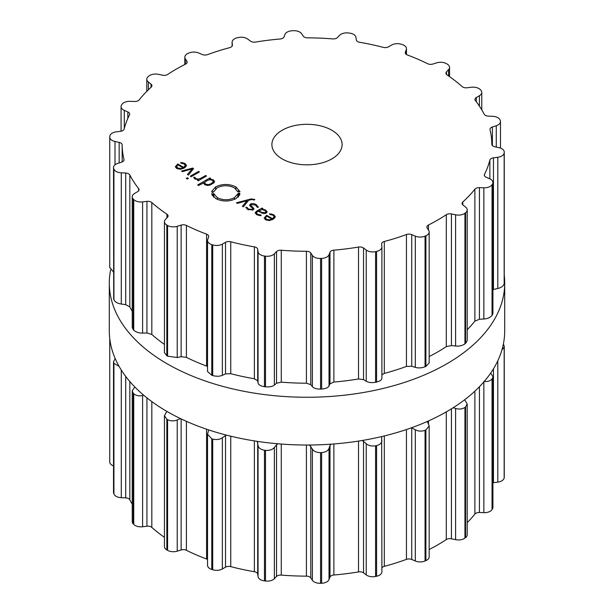 <?xml version="1.0" encoding="UTF-8"?>
<svg xmlns="http://www.w3.org/2000/svg" width="614" height="614" viewBox="0 0 614 614"><rect width="100%" height="100%" fill="white"/><g stroke="black" fill="none" stroke-linecap="round" stroke-linejoin="round"><path stroke-width="0.92" d="M109.3 330.885A197.7 114.143 0 0 0 307 445.027A197.7 114.143 0 0 0 504.7 330.885L504.7 283.115A197.7 114.143 0 0 0 504.255 275.44A197.7 114.143 0 0 1 504.7 283.115A197.7 114.143 0 0 1 307 397.258A197.7 114.143 0 0 1 109.3 283.115A197.7 114.143 0 0 0 307 397.258A197.7 114.143 0 0 0 504.7 283.115L504.7 330.885A197.7 114.143 0 0 1 307 445.027A197.7 114.143 0 0 1 109.3 330.885L109.3 283.115A197.7 114.143 0 0 1 110.62 269.945A197.7 114.143 0 0 0 109.3 283.115L109.3 330.885M381.893 567.843A4.682 2.702 180 0 1 384.31 566.354A184.829 106.713 0 0 0 395.577 563.084A184.829 106.713 0 0 0 406.437 559.377A4.682 2.702 180 0 1 411.733 559.484L415.31 561.004A8.189 4.728 0 0 0 425.057 560.989A197.7 114.143 0 0 0 425.479 560.805A197.7 114.143 0 0 0 425.901 560.62A8.189 4.728 0 0 0 429.171 556.844L429.171 425.878L427.298 421.465M429.171 549.507A184.829 106.713 0 0 0 437.698 544.887A184.829 106.713 0 0 0 446.301 539.56A4.682 2.702 180 0 1 451.436 538.8L455.603 539.675A8.189 4.728 0 0 0 464.951 538.071A197.7 114.143 0 0 0 465.266 537.833A197.7 114.143 0 0 0 465.589 537.588A8.189 4.728 0 0 0 467.208 534.763L467.208 403.951L464.598 399.798M467.208 522.644A184.829 106.713 0 0 0 469.219 520.565A184.829 106.713 0 0 0 474.883 514.064A4.682 2.702 180 0 1 479.434 512.498L483.863 512.659A8.189 4.728 0 0 0 492.052 509.605A197.7 114.143 0 0 0 492.236 509.313A197.7 114.143 0 0 0 492.42 509.029A8.189 4.728 0 0 0 492.927 507.387L492.927 376.681L490.709 373.066M492.927 482.788A4.682 2.702 180 0 1 493.464 482.704L497.793 482.136A8.189 4.728 0 0 0 504.163 477.876A197.7 114.143 0 0 0 504.201 477.569A197.7 114.143 0 0 0 504.232 477.262A8.189 4.728 0 0 0 504.255 476.94L504.255 346.281L503.38 344.055M109.768 461.59A8.189 4.728 0 0 0 109.745 461.912A8.189 4.728 0 0 0 113.521 465.896M115.209 358.591L113.521 361.723L113.521 492.397A8.189 4.728 0 0 0 113.705 493.387A197.7 114.143 0 0 0 113.813 493.687A197.7 114.143 0 0 0 113.928 493.986A8.189 4.728 0 0 0 121.28 497.685L125.709 497.885A4.682 2.702 180 0 1 129.823 499.811A184.829 106.713 0 0 0 132.233 504.163M134.781 386.943L132.233 390.857L132.233 521.608A8.189 4.728 0 0 0 133.23 523.865A197.7 114.143 0 0 0 133.484 524.133A197.7 114.143 0 0 0 133.737 524.394A8.189 4.728 0 0 0 142.594 526.751L146.938 526.221A4.682 2.702 180 0 1 151.827 527.403A184.829 106.713 0 0 0 159.034 533.374A184.829 106.713 0 0 0 164.445 537.35M166.808 411.372L164.445 415.701L164.445 546.583A8.189 4.728 0 0 0 166.831 549.921A197.7 114.143 0 0 0 167.2 550.136A197.7 114.143 0 0 0 167.576 550.351A8.189 4.728 0 0 0 177.223 551.172L181.138 549.96A4.682 2.702 180 0 1 186.403 550.29A184.829 106.713 0 0 0 196.234 554.856A184.829 106.713 0 0 0 206.588 559.016A4.682 2.702 180 0 1 207.54 559.492M208.699 429.915L207.54 434.259L207.54 565.317A8.189 4.728 0 0 0 211.784 569.462A197.7 114.143 0 0 0 212.252 569.608A197.7 114.143 0 0 0 212.72 569.754A8.189 4.728 0 0 0 222.368 568.971L225.53 567.167A4.682 2.702 180 0 1 230.749 566.63A184.829 106.713 0 0 0 242.407 569.408A184.829 106.713 0 0 0 254.373 571.718A4.682 2.702 180 0 1 257.703 574.098L258.057 576.653A8.189 4.728 0 0 0 264.457 580.898A197.7 114.143 0 0 0 264.972 580.959A197.7 114.143 0 0 0 265.494 581.028A8.189 4.728 0 0 0 274.374 578.703L276.53 576.462A4.682 2.702 180 0 1 281.273 575.095A184.829 106.713 0 0 0 293.814 575.863A184.829 106.713 0 0 0 306.417 576.139A4.682 2.702 180 0 1 310.776 577.874L312.365 580.268A8.189 4.728 0 0 0 320.577 583.3A197.7 114.143 0 0 0 321.107 583.277A197.7 114.143 0 0 0 321.629 583.254A8.189 4.728 0 0 0 329.02 579.585L329.994 577.083A4.682 2.702 180 0 1 333.878 575.003A184.829 106.713 0 0 0 346.288 573.699A184.829 106.713 0 0 0 358.515 571.91A4.682 2.702 180 0 1 363.542 572.87L366.236 574.911A8.189 4.728 0 0 0 375.591 576.477A197.7 114.143 0 0 0 376.09 576.369A197.7 114.143 0 0 0 376.589 576.262A8.189 4.728 0 0 0 381.893 571.841L381.67 436.577M425.901 560.62L425.901 429.961A197.7 114.143 180 0 1 425.479 430.145A197.7 114.143 180 0 1 425.057 430.33C421.549 431.527 418.303 431.35 415.31 429.792L411.541 427.766M425.901 429.961L429.171 425.878M455.603 539.675L455.603 408.464L453.193 407.727M455.603 408.464C459.08 409.484 462.196 409.139 464.951 407.42A197.7 114.143 180 0 0 465.266 407.174A197.7 114.143 180 0 0 465.589 406.928L467.208 403.951M376.589 576.262L376.589 445.611C380.281 444.544 382.038 442.778 381.877 440.33M376.589 445.611A197.7 114.143 180 0 1 376.09 445.718A197.7 114.143 180 0 1 375.591 445.818C371.631 446.401 368.507 445.695 366.236 443.699L362.329 440.468M329.994 577.083L329.994 445.465L330.915 444.191M329.994 445.465L329.02 448.374C328.145 450.768 325.681 452.173 321.629 452.595A197.7 114.143 180 0 1 321.107 452.618A197.7 114.143 180 0 1 320.577 452.641C316.471 452.556 313.739 451.359 312.365 449.064L309.51 445.02M483.863 381.447C487.531 381.877 490.264 381.041 492.052 378.945A197.7 114.143 180 0 0 492.236 378.654A197.7 114.143 180 0 0 492.42 378.37L492.927 376.681M276.53 576.462L276.53 444.843L277.912 443.784M276.53 444.843L274.374 447.491C272.524 449.655 269.569 450.615 265.494 450.369A197.7 114.143 180 0 1 264.972 450.3A197.7 114.143 180 0 1 264.457 450.239C260.551 449.486 258.417 447.89 258.057 445.442L257.235 441.351M501.922 349.949L504.163 347.217A197.7 114.143 180 0 0 504.201 346.91A197.7 114.143 180 0 0 504.232 346.603L504.255 346.281M225.53 567.167L225.53 435.556L226.336 435.096M225.53 435.556L222.368 437.759C219.705 439.547 216.489 439.992 212.72 439.094A197.7 114.143 180 0 1 212.252 438.949A197.7 114.143 180 0 1 211.784 438.803L207.54 434.259M180.501 418.602L177.223 419.961C173.954 421.258 170.738 421.173 167.576 419.692A197.7 114.143 180 0 1 167.2 419.477A197.7 114.143 180 0 1 166.831 419.262L164.445 415.701M143.776 395.286L142.594 395.539C138.987 396.268 136.032 395.669 133.737 393.743A197.7 114.143 180 0 1 133.484 393.474A197.7 114.143 180 0 1 133.23 393.206L132.233 390.857M113.928 493.986L113.928 363.327L119.108 366.397M113.928 363.327A197.7 114.143 180 0 1 113.813 363.035A197.7 114.143 180 0 1 113.705 362.736L113.521 361.723M282.179 158.903A35.105 20.27 180 0 1 271.895 144.574A35.105 20.27 180 0 1 307 124.304A35.105 20.27 180 0 1 342.105 144.574A35.105 20.27 180 0 1 320.431 163.301A35.105 20.27 180 0 1 282.179 158.903M425.479 235.945A197.7 114.143 0 0 0 425.901 235.768A8.189 4.728 0 0 0 429.171 231.985A8.189 4.728 0 0 0 428.672 230.373L427.152 227.963A4.682 2.702 180 0 1 426.876 227.034A4.682 2.702 180 0 1 428.48 225A184.829 106.713 0 0 0 437.698 220.027A184.829 106.713 0 0 0 446.301 214.708A4.682 2.702 180 0 1 451.436 213.941L455.603 214.823A8.189 4.728 0 0 0 464.951 213.219A197.7 114.143 0 0 0 465.266 212.974A197.7 114.143 0 0 0 465.589 212.728A8.189 4.728 0 0 0 467.208 209.904A8.189 4.728 0 0 0 465.612 207.102L462.979 205.038A4.682 2.702 180 0 1 462.066 203.434A4.682 2.702 180 0 1 462.802 201.983A184.829 106.713 0 0 0 469.219 195.712A184.829 106.713 0 0 0 474.883 189.204A4.682 2.702 180 0 1 479.434 187.638L483.863 187.8A8.189 4.728 0 0 0 492.052 184.745A197.7 114.143 0 0 0 492.236 184.461A197.7 114.143 0 0 0 492.42 184.177A8.189 4.728 0 0 0 492.927 182.535A8.189 4.728 0 0 0 489.703 178.774L486.165 177.216A4.682 2.702 180 0 1 484.323 175.067A4.682 2.702 180 0 1 484.507 174.315A184.829 106.713 0 0 0 487.608 167.254A184.829 106.713 0 0 0 489.865 160.093A4.682 2.702 180 0 1 493.464 157.852L497.793 157.284A8.189 4.728 0 0 0 504.163 153.024A197.7 114.143 0 0 0 504.201 152.717A197.7 114.143 0 0 0 504.232 152.41A8.189 4.728 0 0 0 504.255 152.088A8.189 4.728 0 0 0 498.99 147.667L494.838 146.754A4.682 2.702 180 0 1 491.829 144.236A184.829 106.713 0 0 0 491.361 136.96A184.829 106.713 0 0 0 490.033 129.715A4.682 2.702 180 0 1 489.987 129.339A4.682 2.702 180 0 1 492.39 126.983L496.273 125.732A8.189 4.728 0 0 0 500.479 121.603A8.189 4.728 0 0 0 500.295 120.613A197.7 114.143 0 0 0 500.187 120.313A197.7 114.143 0 0 0 500.072 120.014A8.189 4.728 0 0 0 492.72 116.315L488.291 116.115A4.682 2.702 180 0 1 484.177 114.189A184.829 106.713 0 0 0 480.179 107.281A184.829 106.713 0 0 0 475.366 100.55A4.682 2.702 180 0 1 474.952 99.437A4.682 2.702 180 0 1 476.295 97.542L479.411 95.715A8.189 4.728 0 0 0 481.767 92.392A8.189 4.728 0 0 0 480.77 90.135A197.7 114.143 0 0 0 480.516 89.867A197.7 114.143 0 0 0 480.263 89.606A8.189 4.728 0 0 0 471.406 87.249L467.062 87.779A4.682 2.702 180 0 1 462.173 86.597A184.829 106.713 0 0 0 454.966 80.626A184.829 106.713 0 0 0 447.069 74.946A4.682 2.702 180 0 1 445.933 73.181A4.682 2.702 180 0 1 446.485 71.907L448.581 69.651A8.189 4.728 0 0 0 449.555 67.417A8.189 4.728 0 0 0 447.169 64.079A197.7 114.143 0 0 0 446.8 63.864A197.7 114.143 0 0 0 446.424 63.649A8.189 4.728 0 0 0 436.777 62.828L432.862 64.04A4.682 2.702 180 0 1 427.597 63.71A184.829 106.713 0 0 0 417.766 59.144A184.829 106.713 0 0 0 407.412 54.984A4.682 2.702 180 0 1 405.278 52.712A4.682 2.702 180 0 1 405.378 52.159L406.284 49.65A8.189 4.728 0 0 0 406.46 48.683A8.189 4.728 0 0 0 402.216 44.538A197.7 114.143 0 0 0 401.748 44.392A197.7 114.143 0 0 0 401.28 44.246A8.189 4.728 0 0 0 391.632 45.029L388.47 46.833A4.682 2.702 180 0 1 383.251 47.37A184.829 106.713 0 0 0 371.593 44.592A184.829 106.713 0 0 0 359.627 42.282A4.682 2.702 180 0 1 356.297 39.902L355.943 37.347A8.189 4.728 0 0 0 349.543 33.102A197.7 114.143 0 0 0 349.028 33.041A197.7 114.143 0 0 0 348.506 32.972A8.189 4.728 0 0 0 339.626 35.297L337.47 37.538A4.682 2.702 180 0 1 332.727 38.905A184.829 106.713 0 0 0 320.186 38.137A184.829 106.713 0 0 0 307.583 37.861A4.682 2.702 180 0 1 303.224 36.126L301.635 33.732A8.189 4.728 0 0 0 293.423 30.7A197.7 114.143 0 0 0 292.893 30.723A197.7 114.143 0 0 0 292.371 30.746A8.189 4.728 0 0 0 284.98 34.415L284.006 36.917A4.682 2.702 180 0 1 280.122 38.997A184.829 106.713 0 0 0 267.712 40.301A184.829 106.713 0 0 0 255.485 42.09A4.682 2.702 180 0 1 250.458 41.13L247.764 39.089A8.189 4.728 0 0 0 238.409 37.523A197.7 114.143 0 0 0 237.91 37.631A197.7 114.143 0 0 0 237.411 37.738A8.189 4.728 0 0 0 232.107 42.159A8.189 4.728 0 0 0 232.123 42.458L232.407 45.022A4.682 2.702 180 0 1 232.414 45.19A4.682 2.702 180 0 1 229.69 47.646A184.829 106.713 0 0 0 218.423 50.916A184.829 106.713 0 0 0 207.563 54.623A4.682 2.702 180 0 1 202.267 54.516L198.69 52.996A8.189 4.728 0 0 0 188.943 53.011A197.7 114.143 0 0 0 188.521 53.195A197.7 114.143 0 0 0 188.099 53.38A8.189 4.728 0 0 0 184.829 57.156A8.189 4.728 0 0 0 185.328 58.775L186.848 61.185A4.682 2.702 180 0 1 187.124 62.106A4.682 2.702 180 0 1 185.52 64.148A184.829 106.713 0 0 0 176.302 69.113A184.829 106.713 0 0 0 167.699 74.44A4.682 2.702 180 0 1 162.564 75.2L158.397 74.325A8.189 4.728 0 0 0 149.048 75.929A197.7 114.143 0 0 0 148.734 76.167A197.7 114.143 0 0 0 148.411 76.412A8.189 4.728 0 0 0 146.792 79.237A8.189 4.728 0 0 0 148.388 82.046L151.021 84.11A4.682 2.702 180 0 1 151.934 85.707A4.682 2.702 180 0 1 151.197 87.165A184.829 106.713 0 0 0 144.781 93.435A184.829 106.713 0 0 0 139.117 99.936A4.682 2.702 180 0 1 134.566 101.502L130.137 101.341A8.189 4.728 0 0 0 121.948 104.395A197.7 114.143 0 0 0 121.764 104.687A197.7 114.143 0 0 0 121.58 104.971A8.189 4.728 0 0 0 121.073 106.613A8.189 4.728 0 0 0 124.297 110.374L127.835 111.925A4.682 2.702 180 0 1 129.677 114.081A4.682 2.702 180 0 1 129.493 114.833A184.829 106.713 0 0 0 126.392 121.887A184.829 106.713 0 0 0 124.135 129.055A4.682 2.702 180 0 1 120.536 131.296L116.207 131.864A8.189 4.728 0 0 0 109.837 136.124A197.7 114.143 0 0 0 109.799 136.431A197.7 114.143 0 0 0 109.768 136.738A8.189 4.728 0 0 0 109.745 137.06A8.189 4.728 0 0 0 115.01 141.481L119.162 142.394A4.682 2.702 180 0 1 122.171 144.912A184.829 106.713 0 0 0 122.639 152.188A184.829 106.713 0 0 0 123.967 159.425A4.682 2.702 180 0 1 124.013 159.801A4.682 2.702 180 0 1 121.61 162.165L117.727 163.408A8.189 4.728 0 0 0 113.521 167.545A8.189 4.728 0 0 0 113.705 168.535A197.7 114.143 0 0 0 113.813 168.835A197.7 114.143 0 0 0 113.928 169.134A8.189 4.728 0 0 0 121.28 172.833L125.709 173.033A4.682 2.702 180 0 1 129.823 174.959A184.829 106.713 0 0 0 133.821 181.867A184.829 106.713 0 0 0 138.634 188.598A4.682 2.702 180 0 1 139.048 189.711A4.682 2.702 180 0 1 137.705 191.606L134.589 193.433A8.189 4.728 0 0 0 132.233 196.749A8.189 4.728 0 0 0 133.23 199.005A197.7 114.143 0 0 0 133.484 199.274A197.7 114.143 0 0 0 133.737 199.542A8.189 4.728 0 0 0 142.594 201.899L146.938 201.369A4.682 2.702 180 0 1 151.827 202.543A184.829 106.713 0 0 0 159.034 208.522A184.829 106.713 0 0 0 166.931 214.202A4.682 2.702 180 0 1 168.067 215.959A4.682 2.702 180 0 1 167.515 217.241L165.419 219.497A8.189 4.728 0 0 0 164.445 221.731A8.189 4.728 0 0 0 166.831 225.069A197.7 114.143 0 0 0 167.2 225.284A197.7 114.143 0 0 0 167.576 225.499A8.189 4.728 0 0 0 177.223 226.313L181.138 225.108A4.682 2.702 180 0 1 186.403 225.438A184.829 106.713 0 0 0 196.234 229.997A184.829 106.713 0 0 0 206.588 234.164A4.682 2.702 180 0 1 208.722 236.428A4.682 2.702 180 0 1 208.622 236.981L207.716 239.491A8.189 4.728 0 0 0 207.54 240.465A8.189 4.728 0 0 0 211.784 244.61A197.7 114.143 0 0 0 212.252 244.756A197.7 114.143 0 0 0 212.72 244.902A8.189 4.728 0 0 0 222.368 244.111L225.53 242.315A4.682 2.702 180 0 1 230.749 241.778A184.829 106.713 0 0 0 242.407 244.556A184.829 106.713 0 0 0 254.373 246.866A4.682 2.702 180 0 1 257.703 249.246L258.057 251.801A8.189 4.728 0 0 0 264.457 256.038A197.7 114.143 0 0 0 264.972 256.107A197.7 114.143 0 0 0 265.494 256.168A8.189 4.728 0 0 0 274.374 253.843L276.53 251.61A4.682 2.702 180 0 1 281.273 250.243A184.829 106.713 0 0 0 293.814 251.011A184.829 106.713 0 0 0 306.417 251.279A4.682 2.702 180 0 1 310.776 253.022L312.365 255.416A8.189 4.728 0 0 0 320.577 258.448A197.7 114.143 0 0 0 321.107 258.425A197.7 114.143 0 0 0 321.629 258.402A8.189 4.728 0 0 0 329.02 254.726L329.994 252.231A4.682 2.702 180 0 1 333.878 250.151A184.829 106.713 0 0 0 346.288 248.847A184.829 106.713 0 0 0 358.515 247.058A4.682 2.702 180 0 1 363.542 248.01L366.236 250.052A8.189 4.728 0 0 0 375.591 251.625A197.7 114.143 0 0 0 376.09 251.517A197.7 114.143 0 0 0 376.589 251.41A8.189 4.728 0 0 0 381.893 246.981A8.189 4.728 0 0 0 381.877 246.682L381.593 244.126A4.682 2.702 180 0 1 381.586 243.958A4.682 2.702 180 0 1 384.31 241.502A184.829 106.713 0 0 0 395.577 238.232A184.829 106.713 0 0 0 406.437 234.525A4.682 2.702 180 0 1 411.733 234.625L415.31 236.144A8.189 4.728 0 0 0 425.057 236.129A197.7 114.143 0 0 0 425.479 235.945M175.351 166.885L176.755 168.474L180.309 169.257L184.315 167.96L186.556 165.619L184.998 163.477L180.731 162.472L180.869 163.147L184.162 163.9L185.359 165.55L183.617 167.346L177.837 164.007L175.335 166.67M185.374 167.254L185.374 165.381L185.359 167.269M188.391 175.074L193.602 168.558L192.735 168.059L181.452 171.068L182.419 171.628L192.144 168.904L187.423 174.514L188.391 175.074M190.309 176.187L191.192 176.694L199.435 171.935L198.552 171.421L190.309 176.187M186.272 178.398L187.362 179.027L188.437 178.398L187.354 177.776L186.272 178.398M195.812 178.59L194.891 177.308L193.625 177.3L194.838 178.912L198.468 179.626L197.378 180.263L198.253 180.769L206.504 176.011L205.621 175.504L200.54 178.436L198.215 179.104L195.812 178.59L195.812 179.349M203.541 183.402L203.541 182.604L204.846 184.699L207.609 185.459L210.042 185.037L213.895 182.818L214.624 181.406L213.304 179.818L209.666 179.065L210.732 178.451L209.85 177.945L197.67 184.975L198.552 185.482L203.487 183.026M212.068 192.412L212.214 191.583L211.615 191.53L215.629 186.856C222.398 183.663 229.16 183.686 235.914 186.909L240.02 191.652L239.429 191.698L239.176 190.877L238.217 191.008L238.447 191.775L237.841 191.821L234.364 187.807C228.646 185.075 222.92 185.06 217.202 187.761L213.81 191.714L213.204 191.668L213.058 192.435L212.068 192.412M217.272 197.67C222.997 200.41 228.715 200.425 234.441 197.716L237.841 193.763L238.439 193.817L238.585 193.049L239.575 193.072L239.422 193.901L240.028 193.947L236.014 198.621C229.245 201.814 222.483 201.799 215.721 198.568L211.615 193.832L212.214 193.778L212.459 194.607L213.426 194.469L213.196 193.709L213.795 193.663L217.272 197.67L217.272 199.35M254.465 199.397L251.003 198.936L236.428 202.812L237.395 203.372L247.12 200.648L242.407 206.258L243.374 206.818L248.578 200.302L251.709 199.496L254.066 200.049L254.833 199.604L254.465 199.397L254.465 199.819M256.261 204.623C253.966 203.411 252.039 203.242 250.481 204.109L249.537 205.253L252.876 208.676L252.293 209.382L248.578 209.075L246.951 207.325L245.784 207.325L247.826 209.512L253.16 209.881L254.05 208.76L250.742 205.329L251.341 204.608L255.524 205.084L257.243 207.24L258.448 207.248L256.261 204.623L256.261 205.575M267.22 211.899L265.517 209.965L262.055 209.036L262.876 208.56L262.001 208.054L256.353 211.308L255.125 212.912L256.875 214.739L261.08 215.698L260.988 215.015L257.65 214.294L256.337 212.889L257.32 211.769L258.241 211.239L263.69 213.664L266.215 213.096L267.22 211.853M264.197 218.17L265.593 219.766L269.147 220.549L273.153 219.252L275.394 216.911L273.836 214.77L269.569 213.764L269.715 214.439L273 215.192L274.205 216.842L272.462 218.638L266.676 215.291L264.173 217.962M274.212 218.546L274.212 216.673L274.205 218.553M429.171 231.985L429.171 362.951L425.901 366.42A197.7 114.143 180 0 1 425.479 366.604A197.7 114.143 180 0 1 425.057 366.788L425.057 236.129M381.893 374.77L384.31 373.412A184.829 106.713 180 0 0 395.577 370.142A184.829 106.713 180 0 0 406.437 366.435L411.733 366.243L415.31 367.356C418.303 368.246 421.549 368.055 425.057 366.788M467.208 209.904L467.208 340.716L465.589 343.387A197.7 114.143 180 0 1 465.266 343.633A197.7 114.143 180 0 1 464.951 343.878C462.196 345.667 459.08 346.38 455.603 346.027L451.436 345.559L446.301 346.618A184.829 106.713 180 0 1 437.698 351.945A184.829 106.713 180 0 1 429.171 356.565M207.54 240.465L207.54 371.524L211.784 375.261A197.7 114.143 180 0 0 212.252 375.415A197.7 114.143 180 0 0 212.72 375.561C216.489 376.528 219.705 376.443 222.368 375.323L225.53 373.934L230.749 373.696A184.829 106.713 180 0 0 242.407 376.466A184.829 106.713 180 0 0 254.373 378.777L257.703 380.857L258.057 383.006C258.417 384.778 260.551 386.014 264.457 386.697A197.7 114.143 180 0 0 264.972 386.766A197.7 114.143 180 0 0 265.494 386.828C269.569 387.142 272.524 386.551 274.374 385.055L276.53 383.22L281.273 382.161A184.829 106.713 180 0 0 293.814 382.921A184.829 106.713 180 0 0 306.417 383.197L310.776 384.64L312.365 386.62C313.739 388.255 316.471 389.084 320.577 389.107A197.7 114.143 180 0 0 321.107 389.084A197.7 114.143 180 0 0 321.629 389.061C325.681 388.7 328.145 387.664 329.02 385.937L329.994 383.842L333.878 382.061A184.829 106.713 180 0 0 346.288 380.757A184.829 106.713 180 0 0 358.515 378.968L363.542 379.629L366.236 381.263C368.507 382.591 371.631 382.929 375.591 382.284A197.7 114.143 180 0 0 376.09 382.177A197.7 114.143 180 0 0 376.589 382.069C380.281 381.071 382.038 379.675 381.877 377.894M492.927 182.535L492.927 313.24L492.42 314.836A197.7 114.143 180 0 1 492.236 315.12A197.7 114.143 180 0 1 492.052 315.404C490.264 317.568 487.531 318.773 483.863 319.011L479.434 319.257L474.883 321.122A184.829 106.713 180 0 1 469.219 327.63A184.829 106.713 180 0 1 467.208 329.703M492.927 289.601L497.793 288.496C501.362 287.651 503.48 286.047 504.163 283.676L504.163 153.024M504.255 152.088L504.232 283.069A197.7 114.143 180 0 1 504.201 283.376A197.7 114.143 180 0 1 504.163 283.676M164.445 221.731L164.445 352.613L166.831 355.729A197.7 114.143 180 0 0 167.2 355.943A197.7 114.143 180 0 0 167.576 356.158L177.223 357.525L181.138 356.719L186.403 357.356A184.829 106.713 180 0 0 196.234 361.915A184.829 106.713 180 0 0 206.588 366.074L207.54 366.535M164.445 344.408A184.829 106.713 180 0 1 159.034 340.432A184.829 106.713 180 0 1 151.827 334.461L151.827 202.543M132.233 196.749L132.233 327.5L133.23 329.664A197.7 114.143 180 0 0 133.484 329.933A197.7 114.143 180 0 0 133.737 330.202C136.032 332.197 138.987 333.164 142.594 333.103L146.938 332.988L151.827 334.461M132.233 311.221A184.829 106.713 180 0 1 129.823 306.87L129.823 174.959M113.521 167.545L113.705 299.195A197.7 114.143 180 0 0 113.813 299.494A197.7 114.143 180 0 0 113.928 299.793C115.179 302.08 117.627 303.5 121.28 304.037L125.709 304.651L129.823 306.87M109.768 267.397L113.521 272.102M183.617 168.328L183.617 167.346M177.837 165.028L177.837 164.007M192.735 169.641L192.735 168.059M192.144 170.385L192.144 168.904M198.552 172.442L198.552 171.421M187.354 179.019L187.354 177.776M194.891 178.943L194.891 177.308M198.468 180.646L198.468 179.626M205.621 176.517L205.621 175.504M209.666 179.649L209.666 179.065M209.85 178.958L209.85 177.945M212.214 192.412L212.214 191.583M238.217 191.791L238.217 191.008M213.795 197.194L213.795 193.663M213.426 196.848L213.426 194.469M212.459 195.697L212.459 194.607M212.214 195.29L212.214 193.778M239.422 195.436L239.422 193.901M238.585 196.595L238.585 193.049M238.439 196.749L238.439 193.817M237.841 197.324L237.841 193.763M247.12 202.129L247.12 200.648M246.951 208.921L246.951 207.325M262.055 209.581L262.055 209.036M262.001 209.581L262.001 208.054M260.988 215.706L260.988 215.015M272.462 219.62L272.462 218.638M266.676 216.32L266.676 215.291M176.755 165.987L178.014 164.92L182.918 167.752L181.069 168.482L177.523 168.029L176.755 165.987L176.525 168.336M182.918 168.643L182.918 167.752M204.646 182.435L206.603 180.831L209.382 179.695L212.413 180.194L213.265 181.944L211.3 183.54L208.53 184.676L205.498 184.185L204.646 182.435L204.5 184.484M213.419 183.218L213.419 181.406L213.265 183.34M261.533 213.104L261.533 212.329L258.947 210.832L262.04 209.581L264.749 210.41L266.031 211.738L265.317 212.597L261.533 212.329L261.533 213.104M258.947 211.638L258.947 210.832M265.593 217.279L266.86 216.212L271.764 219.044L269.914 219.774L266.369 219.321L265.593 217.279L265.363 219.628M271.764 219.935L271.764 219.044M425.057 560.989L425.057 430.33M415.31 561.004L415.31 429.792M411.733 559.484L411.733 427.866M428.48 423.652L428.48 420.943M406.437 559.377L406.437 429.539M446.301 539.56L446.301 411.879M384.31 566.354L384.31 435.94M451.436 538.8L451.436 408.832M464.951 538.071L464.951 407.42M465.589 537.588L465.589 406.928M375.591 576.477L375.591 445.818M366.236 574.911L366.236 443.699M363.542 572.87L363.542 441.251M358.515 571.91L358.515 441.082M474.883 514.064L474.883 391.164M333.878 575.003L333.878 443.968M479.434 512.498L479.434 386.72M483.863 512.659L483.863 381.893M329.02 579.585L329.02 448.374M492.052 509.605L492.052 378.945M321.629 583.254L321.629 452.595M492.42 509.029L492.42 378.37M320.577 583.3L320.577 452.641M312.365 580.268L312.365 449.064M310.776 577.874L310.776 446.263M306.417 576.139L306.417 445.027M281.273 575.095L281.273 444.06M493.464 482.704L493.464 368.822M497.793 482.136L497.793 360.794M274.374 578.703L274.374 447.491M504.163 477.876L504.163 347.217M265.494 581.028L265.494 450.369M504.232 477.262L504.232 346.603M264.457 580.898L264.457 450.239M258.057 576.653L258.057 445.442M257.703 574.098L257.703 442.479M254.373 571.718L254.373 440.913M230.749 566.63L230.749 436.201M222.368 568.971L222.368 437.759M212.72 569.754L212.72 439.094M211.784 569.462L211.784 438.803M206.588 559.016L206.588 429.209M186.403 550.29L186.403 421.334M181.138 549.96L181.138 418.909M177.223 551.172L177.223 419.961M167.576 550.351L167.576 419.692M166.831 549.921L166.831 419.262M151.827 527.403L151.827 401.61M146.938 526.221L146.938 397.887M142.594 526.751L142.594 395.539M133.737 524.394L133.737 393.743M133.23 523.865L133.23 393.206M129.823 499.811L129.823 381.524M125.709 497.885L125.709 376.413M121.28 497.685L121.28 370.019M113.705 493.387L113.705 362.736M115.01 358.768L115.01 358.131M425.901 366.42L425.901 235.768M415.31 367.356L415.31 236.144M411.733 366.243L411.733 234.625M428.48 230.058L428.48 225M406.437 366.435L406.437 234.525M446.301 346.618L446.301 214.708M384.31 373.412L384.31 241.502M451.436 345.559L451.436 213.941M455.603 346.027L455.603 214.823M464.951 343.878L464.951 213.219M376.589 382.069L376.589 251.41M465.589 343.387L465.589 212.728M375.591 382.284L375.591 251.625M366.236 381.263L366.236 250.052M363.542 379.629L363.542 248.01M462.802 204.892L462.802 201.983M358.515 378.968L358.515 247.058M474.883 321.122L474.883 189.204M333.878 382.061L333.878 250.151M479.434 319.257L479.434 187.638M329.994 383.842L329.994 252.231M483.863 319.011L483.863 187.8M329.02 385.937L329.02 254.726M492.052 315.404L492.052 184.745M321.629 389.061L321.629 258.402M492.42 314.836L492.42 184.177M320.577 389.107L320.577 258.448M312.365 386.62L312.365 255.416M310.776 384.64L310.776 253.022M484.507 175.819L484.507 174.315M306.417 383.197L306.417 251.279M489.865 178.843L489.865 160.093M281.273 382.161L281.273 250.243M493.464 289.463L493.464 157.852M276.53 383.22L276.53 251.61M497.793 288.496L497.793 157.284M274.374 385.055L274.374 253.843M265.494 386.828L265.494 256.168M504.232 283.069L504.232 152.41M264.457 386.697L264.457 256.038M258.057 383.006L258.057 251.801M257.703 380.857L257.703 249.246M254.373 378.777L254.373 246.866M230.749 373.696L230.749 241.778M492.39 145.51L492.39 126.983M225.53 373.934L225.53 242.315M496.273 147.068L496.273 125.732M222.368 375.323L222.368 244.111M212.72 375.561L212.72 244.902M211.784 375.261L211.784 244.61M206.588 366.074L206.588 234.164M186.403 357.356L186.403 225.438M476.295 101.755L476.295 97.542M181.138 356.719L181.138 225.108M479.411 106.115L479.411 95.715M177.223 357.525L177.223 226.313M167.576 356.158L167.576 225.499M166.831 355.729L166.831 225.069M166.931 217.863L166.931 214.202M446.485 74.463L446.485 71.907M146.938 332.988L146.938 201.369M448.581 75.975L448.581 69.651M142.594 333.103L142.594 201.899M133.737 330.202L133.737 199.542M133.23 329.664L133.23 199.005M138.634 190.824L138.634 188.598M405.378 53.272L405.378 52.159M125.709 304.651L125.709 173.033M406.284 54.393L406.284 49.65M121.28 304.037L121.28 172.833M113.928 299.793L113.928 169.134M113.705 299.195L113.705 168.535M123.967 160.177L123.967 159.425M122.171 161.95L122.171 144.912M119.162 162.948L119.162 142.394M115.01 164.821L115.01 141.481M127.835 118.356L127.835 111.925M124.297 128.418L124.297 110.374M151.021 87.326L151.021 84.11M148.388 89.79L148.388 82.046M232.123 46.127L232.123 42.458M186.848 63.035L186.848 61.185M185.328 64.247L185.328 58.775M177.438 165.296L177.438 164.23M184.998 164.537L184.998 163.477M182.98 163.393L182.98 162.679M200.54 179.449L200.54 178.436M198.215 179.656L198.215 179.104M213.304 180.976L213.304 179.818M235.914 188.897L235.914 186.909M215.629 188.874L215.629 186.856M234.441 199.404L234.441 197.716M251.003 199.68L251.003 198.936M250.481 206.565L250.481 204.109M252.293 210.249L252.293 209.382M248.578 209.888L248.578 209.075M252.807 208.407L252.807 207.187M251.548 207.302L251.548 206.327M265.517 210.932L265.517 209.965M256.353 212.736L256.353 211.308M259.277 215.66L259.277 214.954M257.65 215.138L257.65 214.294M266.276 216.588L266.276 215.522M273.836 215.829L273.836 214.77M271.825 214.685L271.825 213.971M177.523 168.85L177.523 168.029M181.069 169.165L181.069 168.482M205.498 185.021L205.498 184.185M208.53 185.405L208.53 184.676M211.3 184.515L211.3 183.54M265.317 213.48L265.317 212.597M266.369 220.142L266.369 219.321M269.914 220.457L269.914 219.774M109.745 338.56L109.745 461.912M381.893 246.981L381.893 378.147M500.479 121.603L500.479 148.104M481.767 92.392L481.767 109.837M449.555 67.417L449.555 76.65M406.46 48.683L406.46 54.508M109.745 137.06L109.745 267.719M121.073 106.613L121.073 131.212M146.792 79.237L146.792 91.356M232.107 42.159L232.107 46.157M184.829 57.156L184.829 64.493M252.876 210.026L252.876 208.676M250.742 206.749L250.742 205.329M256.337 214.393L256.337 212.889M266.031 213.196L266.031 211.738"/></g></svg>
